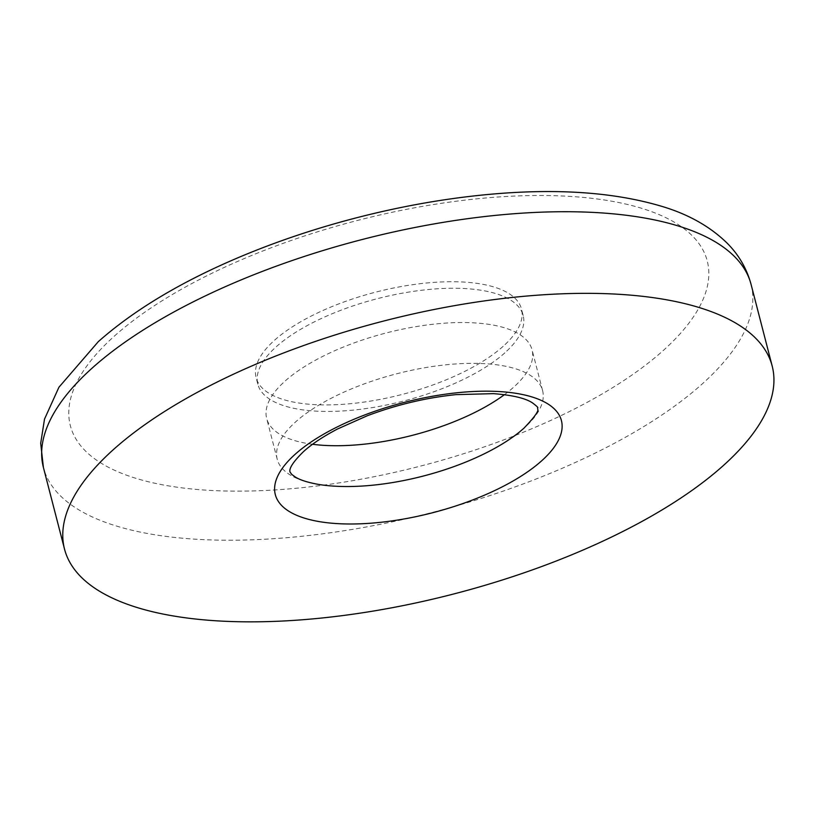 <?xml version="1.0" encoding="UTF-8"?>
<svg xmlns="http://www.w3.org/2000/svg" width="814" height="814" viewBox="0 0 814 814"><rect width="100%" height="100%" fill="white"/><g stroke="black" fill="none" stroke-linecap="round" stroke-linejoin="round"><path stroke-width="0.61" stroke-dasharray="4.07 3.05" d="M312.556 444.281A137.057 52.829 -14.5 0 1 266.666 418.447A137.057 52.829 -14.5 0 1 284.981 381.156A137.057 52.829 -14.5 0 1 428.49 324.786A137.057 52.829 -14.5 0 1 532.051 349.817A137.057 52.829 -14.5 0 1 513.736 387.108A137.057 52.829 -14.5 0 1 504.436 394.658M317.928 484.31A137.057 52.829 -14.5 0 1 277.228 459.259A137.057 52.829 -14.5 0 1 295.533 421.967A137.057 52.829 -14.5 0 1 439.051 365.598A137.057 52.829 -14.5 0 1 542.602 390.628A137.057 52.829 -14.5 0 1 524.297 427.92A137.057 52.829 -14.5 0 1 519.149 432.275M503.184 346.296A137.057 52.829 -14.5 0 1 359.666 402.665A137.057 52.829 -14.5 0 1 256.115 377.635A137.057 52.829 -14.5 0 1 274.42 340.344A137.057 52.829 -14.5 0 1 417.938 283.974A137.057 52.829 -14.5 0 1 521.489 309.005A137.057 52.829 -14.5 0 1 503.184 346.296M504.873 352.828A137.057 52.829 -14.5 0 1 361.355 409.188A137.057 52.829 -14.5 0 1 257.804 384.167A137.057 52.829 -14.5 0 1 276.109 346.876A137.057 52.829 -14.5 0 1 419.627 290.506A137.057 52.829 -14.5 0 1 523.178 315.537A137.057 52.829 -14.5 0 1 504.873 352.828M751.088 284.462A365.476 140.893 -14.5 0 1 702.268 383.903A365.476 140.893 -14.5 0 1 319.556 534.218A365.476 140.893 -14.5 0 1 43.407 467.48M114.286 336.182A328.937 126.801 -14.5 0 1 553.306 195.665A328.937 126.801 -14.5 0 1 663.318 350.458A328.937 126.801 -14.5 0 1 224.298 490.974A328.937 126.801 -14.5 0 1 114.286 336.182M277.228 459.259L266.666 418.447M257.804 384.167L256.115 377.635M523.178 315.537L521.489 309.005M542.602 390.628L532.051 349.817"/><path stroke-width="1.22" d="M504.436 394.658A137.057 52.829 -14.5 0 1 312.556 444.281M519.149 432.275A137.057 52.829 -14.5 0 1 317.928 484.31C307.468 482.376 299.939 479.955 295.329 477.024L291.748 474.399L289.926 471.896C290.598 471.967 285.918 468.762 303.714 451.424C312.057 443.895 323.362 436.406 337.617 428.947L367.063 415.842C396.245 404.823 425.875 397.751 455.952 394.637L493.457 393.64C512.189 395.105 525.122 398.127 532.254 402.727C536.701 406.074 538.492 407.773 537.616 407.845L537.667 409.015C539.021 410.826 534.411 417.256 523.829 428.306L519.149 432.275M113.339 449.654A365.476 140.893 -14.5 0 1 496.041 299.349A365.476 140.893 -14.5 0 1 772.191 366.086A365.476 140.893 -14.5 0 1 723.371 465.527A365.476 140.893 -14.5 0 1 340.669 615.842A365.476 140.893 -14.5 0 1 64.52 549.104A365.476 140.893 -14.5 0 1 113.339 449.654M541.676 460.805A147.761 56.96 -14.5 0 1 344.454 523.921A147.761 56.96 -14.5 0 1 295.044 454.385A147.761 56.96 -14.5 0 1 492.256 391.259A147.761 56.96 -14.5 0 1 541.676 460.805M92.226 368.03A365.476 140.893 -14.5 0 1 474.938 217.725A365.476 140.893 -14.5 0 1 751.088 284.462C746.723 268.386 738.583 254.467 726.668 242.684C710.154 226.73 689.265 214.845 663.99 207.01C612.525 191.219 549.206 187.525 474.033 195.92C436.263 200.163 398.046 207.204 359.371 217.053C318.589 227.462 279.701 240.374 242.704 255.759C183.048 280.657 134.921 309.279 98.321 341.626L58.923 387.25L44.516 419.098L40.7 443.243L43.407 467.48A365.476 140.893 -14.5 0 1 92.226 368.03M772.191 366.086L751.088 284.462M64.52 549.104L43.407 467.48"/></g></svg>
